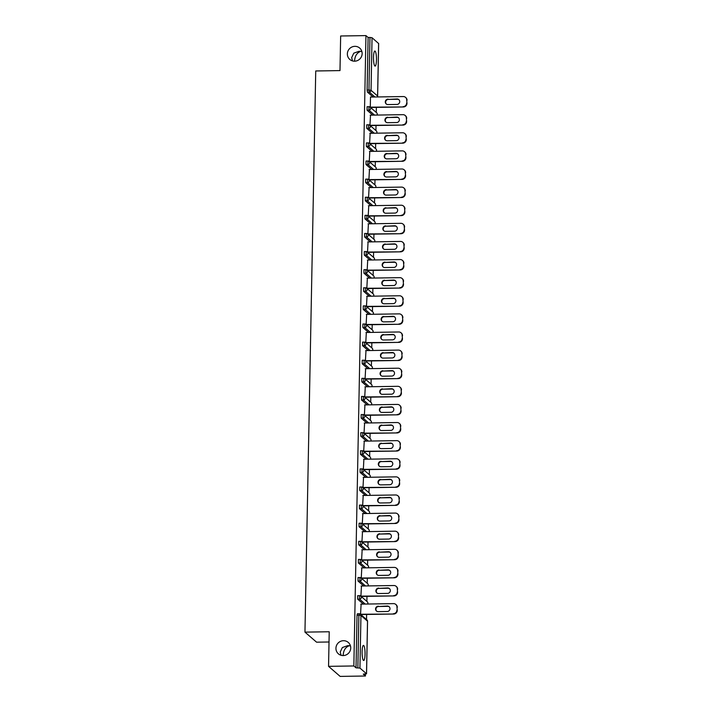 <?xml version="1.0" encoding="UTF-8"?>
<svg xmlns="http://www.w3.org/2000/svg" width="712" height="712" viewBox="0 0 712 712"><rect width="100%" height="100%" fill="white"/><g stroke="black" fill="none" stroke-linecap="round" stroke-linejoin="round"><path stroke-width="1.07" d="M350.366 645.597L349.281 645.731L350.473 645.953M343.478 640.702A7.538 7.28 130.9 0 1 350.215 650.617A7.538 7.28 130.9 0 1 338.396 653.83A7.538 7.28 130.9 0 1 343.478 640.702M361.785 51.228L360.69 51.362L361.892 51.584M354.887 46.333A7.538 7.28 130.9 0 1 361.625 56.248A7.538 7.28 130.9 0 1 349.815 59.461A7.538 7.28 130.9 0 1 354.887 46.333M343.264 655.556L343.228 654.559C343.691 649.985 345.703 647.048 349.281 645.731L347.732 645.633L342.356 647.537L340.256 651.987L341.048 655.271M354.674 61.188L354.638 60.191C355.101 55.616 357.121 52.679 360.69 51.362L359.151 51.264L353.775 53.169L351.675 57.619L352.458 60.903M376.47 59.852A7.538 1.486 89.1 0 0 374.868 51.024A7.538 1.486 89.1 0 0 373.497 57.28A7.538 1.486 89.1 0 0 375.099 66.1A7.538 1.486 89.1 0 0 376.47 59.852M365.06 654.221A7.538 1.486 89.1 0 0 363.458 645.392A7.538 1.486 89.1 0 0 362.088 651.649A7.538 1.486 89.1 0 0 363.69 660.469A7.538 1.486 89.1 0 0 365.06 654.221M329.024 641.993L316.564 642.179L304.958 632.131L315.736 70.969L339.989 70.586L340.656 35.992L365.95 35.6L368.122 37.478L367.107 90.068L368.958 90.041L369.964 37.451L368.122 37.478M365.443 676.008L363.28 674.131L366.511 673.766L359.943 668.078L356.018 667.838L353.846 665.96L328.552 666.352L340.149 676.4L365.443 676.008L365.487 674.086M366.529 619.511L366.627 614.447M366.876 601.409L366.974 596.344M367.223 583.297L367.321 578.233M367.579 565.186L367.668 560.122M367.926 547.074L368.024 542.01M368.273 528.963L368.371 523.899M368.62 510.86L368.718 505.796M368.967 492.748L369.065 487.684M369.314 474.637L369.412 469.573M369.662 456.526L369.759 451.461M370.009 438.414L370.107 433.35M370.356 420.311L370.454 415.247M370.703 402.2L370.801 397.136M371.05 384.088L371.148 379.024M371.397 365.977L371.495 360.913M371.744 347.865L371.842 342.801M372.091 329.763L372.189 324.699M372.438 311.651L372.536 306.587M372.794 293.54L372.883 288.476M373.141 275.428L373.239 270.364M373.488 257.326L373.586 252.253M373.836 239.214L373.933 234.15M374.183 221.103L374.281 216.039M374.53 202.991L374.628 197.927M374.877 184.88L374.975 179.816M375.224 166.777L375.322 161.704M375.571 148.666L375.669 143.601M375.918 130.554L376.016 125.49M376.265 112.443L376.363 107.379M369.964 37.451L372.047 37.727L378.615 43.53M328.552 666.352L329.22 631.758L304.958 632.131M353.846 665.96L365.95 35.6M370.293 107.272L370.489 96.912M356.018 667.838L357.024 615.248L357.344 613.78L359.133 613.78M373.097 97.028L367.428 92.106L367.107 90.068M363.36 604.096L357.691 599.184L357.691 595.677L359.48 595.668M363.707 585.985L358.038 581.072L358.038 577.566L359.827 577.566M364.055 567.882L358.385 562.961L358.394 559.454L360.174 559.454M364.402 549.771L358.732 544.849L358.741 541.342L360.521 541.342M364.758 531.659L359.079 526.747L359.088 523.231L360.877 523.231M365.105 513.548L359.427 508.635L359.435 505.128L361.224 505.119M365.452 495.436L359.774 490.524L359.783 487.017L361.571 487.017M365.799 477.334L360.121 472.412L360.13 468.905L361.918 468.905M366.146 459.222L360.468 454.3L360.477 450.794L362.266 450.794M366.493 441.111L360.815 436.198L360.824 432.682L362.613 432.682M366.84 422.999L361.162 418.086L361.171 414.58L362.96 414.571M367.187 404.888L361.509 399.975L361.518 396.468L363.307 396.468M367.534 386.785L361.865 381.863L361.865 378.357L363.654 378.357M367.882 368.674L362.212 363.752L362.212 360.245L364.001 360.245M368.229 350.562L362.559 345.649L362.559 342.134L364.348 342.134M368.576 332.451L362.906 327.538L362.906 324.031L364.695 324.022M368.923 314.339L363.253 309.426L363.262 305.92L365.042 305.92M369.27 296.237L363.601 291.315L363.61 287.808L365.389 287.808M369.626 278.125L363.948 273.203L363.957 269.697L365.745 269.697M369.973 260.013L364.295 255.101L364.304 251.585L366.093 251.585M370.32 241.902L364.642 236.989L364.651 233.483L366.44 233.474M370.667 223.79L364.989 218.878L364.998 215.371L366.787 215.371M371.014 205.688L365.336 200.766L365.345 197.26L367.134 197.26M371.361 187.576L365.683 182.655L365.692 179.148L367.481 179.148M371.708 169.465L366.03 164.552L366.039 161.037L367.828 161.037M372.056 151.353L366.377 146.441L366.386 142.934L368.175 142.925M372.403 133.242L366.733 128.329L366.733 124.823L368.522 124.823M372.75 115.139L367.08 110.218L367.08 106.711L368.869 106.711M370.498 115.175L369.946 125.374M370.151 133.278L369.599 143.486M369.804 151.389L369.252 161.597M369.457 169.5L368.905 179.709M369.101 187.612L368.558 197.82M368.754 205.724L368.211 215.923M368.407 223.826L367.864 234.034M368.06 241.938L367.517 252.146M367.712 260.049L367.161 270.257M367.365 278.161L366.813 288.369M367.018 296.272L366.466 306.472M366.671 314.375L366.119 324.583M366.324 332.486L365.772 342.695M365.977 350.598L365.425 360.806M365.63 368.709L365.078 378.918M365.283 386.821L364.731 397.02M364.936 404.923L364.384 415.132M364.589 423.035L364.037 433.243M364.241 441.146L363.69 451.355M363.885 459.258L363.343 469.466M363.538 477.369L362.995 487.569M363.191 495.472L362.648 505.68M362.844 513.583L362.292 523.792M362.497 531.695L361.945 541.903M362.15 549.806L361.598 560.015M361.803 567.918L361.251 578.117M361.456 586.021L360.904 596.229M361.109 604.132L360.557 614.34M406.694 99.983L406.979 103.418L406.694 99.983A3.533 3.409 -49.1 0 0 403.295 96.556L370.489 97.063M406.979 103.418A3.533 3.409 130.9 0 1 403.446 106.96L370.293 107.165M403.099 106.658A3.533 3.409 -49.1 0 0 406.632 103.115M388.058 99.11A2.768 2.67 -49.1 0 0 386.198 103.934A2.768 2.67 -49.1 0 0 387.951 104.575L396.967 104.433A2.768 2.67 -49.1 0 0 398.827 99.609A2.768 2.67 -49.1 0 0 397.065 98.977L388.405 99.413A2.768 2.67 -49.1 0 0 386.376 104.077M405.537 97.366L405.885 97.669A3.533 3.409 130.9 0 1 407.042 100.285M403.446 106.96L370.525 107.468M398.996 99.769A2.768 2.67 -49.1 0 0 397.421 99.279L388.405 99.413M406.338 118.094L406.632 121.53L406.338 118.094A3.533 3.409 -49.1 0 0 402.947 114.668L370.142 115.175M406.632 121.53A3.533 3.409 130.9 0 1 403.099 125.072L369.946 125.276M402.752 124.769A3.533 3.409 -49.1 0 0 406.285 121.227M387.711 117.222A2.768 2.67 -49.1 0 0 385.842 122.046A2.768 2.67 -49.1 0 0 387.604 122.678L396.62 122.544A2.768 2.67 -49.1 0 0 398.48 117.72A2.768 2.67 -49.1 0 0 396.718 117.088L388.058 117.525A2.768 2.67 -49.1 0 0 386.029 122.188M405.19 115.478L405.537 115.78A3.533 3.409 130.9 0 1 406.694 118.397M403.099 125.072L370.178 125.579M398.649 117.88A2.768 2.67 -49.1 0 0 397.065 117.382L388.058 117.525M405.991 136.206L406.285 139.641L405.991 136.206A3.533 3.409 -49.1 0 0 402.6 132.779L369.795 133.286M406.285 139.641A3.533 3.409 130.9 0 1 402.752 143.174L369.599 143.388M402.405 142.872A3.533 3.409 -49.1 0 0 405.938 139.338M387.364 135.333A2.768 2.67 -49.1 0 0 385.495 140.157A2.768 2.67 -49.1 0 0 387.257 140.789L396.264 140.647A2.768 2.67 -49.1 0 0 398.133 135.832A2.768 2.67 -49.1 0 0 396.37 135.191L387.711 135.636A2.768 2.67 -49.1 0 0 385.682 140.3M404.843 133.589L405.19 133.892A3.533 3.409 130.9 0 1 406.338 136.508M402.752 143.174L369.831 143.69M398.302 135.992A2.768 2.67 -49.1 0 0 396.718 135.494L387.711 135.636M405.644 154.317L405.938 157.752L405.644 154.317A3.533 3.409 -49.1 0 0 402.253 150.882L369.448 151.398M405.938 157.752A3.533 3.409 130.9 0 1 402.405 161.286L369.252 161.499M402.058 160.983A3.533 3.409 -49.1 0 0 405.591 157.45M387.017 153.445A2.768 2.67 -49.1 0 0 385.147 158.269A2.768 2.67 -49.1 0 0 386.91 158.901L395.917 158.758A2.768 2.67 -49.1 0 0 397.786 153.943A2.768 2.67 -49.1 0 0 396.023 153.303L387.364 153.748A2.768 2.67 -49.1 0 0 385.334 158.411M404.496 151.701L404.843 151.994A3.533 3.409 130.9 0 1 405.991 154.62M402.405 161.286L369.483 161.802M397.955 154.095A2.768 2.67 -49.1 0 0 396.37 153.605L387.364 153.748M405.297 172.429L405.591 175.864L405.297 172.429A3.533 3.409 -49.1 0 0 401.897 168.993L369.101 169.509M405.591 175.864A3.533 3.409 130.9 0 1 402.058 179.397L368.905 179.602M401.71 179.095A3.533 3.409 -49.1 0 0 405.235 175.561M386.669 171.556A2.768 2.67 -49.1 0 0 384.8 176.371A2.768 2.67 -49.1 0 0 386.563 177.012L395.569 176.87A2.768 2.67 -49.1 0 0 397.438 172.046A2.768 2.67 -49.1 0 0 395.676 171.414L387.017 171.859A2.768 2.67 -49.1 0 0 384.987 176.514M404.149 169.803L404.496 170.106A3.533 3.409 130.9 0 1 405.644 172.722M402.058 179.397L369.136 179.905M397.608 172.206A2.768 2.67 -49.1 0 0 396.023 171.717L387.017 171.859M404.95 190.531L405.244 193.967L404.95 190.531A3.533 3.409 -49.1 0 0 401.55 187.105L368.754 187.612M405.244 193.967A3.533 3.409 130.9 0 1 401.71 197.509L368.558 197.714M401.363 197.206A3.533 3.409 -49.1 0 0 404.888 193.664M386.322 189.659A2.768 2.67 -49.1 0 0 384.453 194.483A2.768 2.67 -49.1 0 0 386.216 195.124L395.222 194.981A2.768 2.67 -49.1 0 0 397.091 190.157A2.768 2.67 -49.1 0 0 395.329 189.525L386.669 189.962A2.768 2.67 -49.1 0 0 384.631 194.625M403.802 187.915L404.149 188.217A3.533 3.409 130.9 0 1 405.297 190.834M401.71 197.509L368.789 198.016M397.26 190.318A2.768 2.67 -49.1 0 0 395.676 189.828L386.669 189.962M404.603 208.643L404.888 212.078L404.603 208.643A3.533 3.409 -49.1 0 0 401.203 205.216L368.407 205.724M404.888 212.078A3.533 3.409 130.9 0 1 401.363 215.62L368.211 215.825M401.016 215.318A3.533 3.409 -49.1 0 0 404.541 211.775M385.975 207.77A2.768 2.67 -49.1 0 0 384.106 212.594A2.768 2.67 -49.1 0 0 385.868 213.226L394.875 213.093A2.768 2.67 -49.1 0 0 396.744 208.269A2.768 2.67 -49.1 0 0 394.982 207.637L386.322 208.073A2.768 2.67 -49.1 0 0 384.284 212.737M403.455 206.026L403.802 206.329A3.533 3.409 130.9 0 1 404.95 208.945M401.363 215.62L368.442 216.128M396.913 208.429A2.768 2.67 -49.1 0 0 395.329 207.931L386.322 208.073M404.256 226.754L404.541 230.19L404.256 226.754A3.533 3.409 -49.1 0 0 400.856 223.328L368.06 223.835M404.541 230.19A3.533 3.409 130.9 0 1 401.016 233.723L367.864 233.937M400.66 233.42A3.533 3.409 -49.1 0 0 404.193 229.887M385.628 225.882A2.768 2.67 -49.1 0 0 383.759 230.706A2.768 2.67 -49.1 0 0 385.521 231.338L394.528 231.195A2.768 2.67 -49.1 0 0 396.397 226.38A2.768 2.67 -49.1 0 0 394.635 225.74L385.975 226.185A2.768 2.67 -49.1 0 0 383.937 230.848M403.108 224.138L403.455 224.44A3.533 3.409 130.9 0 1 404.603 227.057M401.016 233.723L368.095 234.239M396.566 226.541A2.768 2.67 -49.1 0 0 394.982 226.042L385.975 226.185M403.909 244.866L404.193 248.301L403.909 244.866A3.533 3.409 -49.1 0 0 400.509 241.43L367.712 241.947M404.193 248.301A3.533 3.409 130.9 0 1 400.66 251.834L367.517 252.048M400.313 251.532A3.533 3.409 -49.1 0 0 403.846 247.998M385.281 243.993A2.768 2.67 -49.1 0 0 383.412 248.817A2.768 2.67 -49.1 0 0 385.174 249.449L394.181 249.307A2.768 2.67 -49.1 0 0 396.05 244.492A2.768 2.67 -49.1 0 0 394.288 243.851L385.628 244.296A2.768 2.67 -49.1 0 0 383.59 248.96M402.761 242.249L403.108 242.543A3.533 3.409 130.9 0 1 404.256 245.168M400.66 251.834L367.748 252.351M396.21 244.643A2.768 2.67 -49.1 0 0 394.635 244.154L385.628 244.296M403.562 262.968L403.846 266.413L403.562 262.968A3.533 3.409 -49.1 0 0 400.162 259.542L367.356 260.058M403.846 266.413A3.533 3.409 130.9 0 1 400.313 269.946L367.17 270.151M399.966 269.643A3.533 3.409 -49.1 0 0 403.499 266.11M384.934 262.105A2.768 2.67 -49.1 0 0 383.065 266.92A2.768 2.67 -49.1 0 0 384.827 267.561L393.834 267.418A2.768 2.67 -49.1 0 0 395.703 262.595A2.768 2.67 -49.1 0 0 393.941 261.963L385.281 262.408A2.768 2.67 -49.1 0 0 383.243 267.062M402.413 260.352L402.761 260.654A3.533 3.409 130.9 0 1 403.909 263.271M400.313 269.946L367.401 270.453M395.863 262.755A2.768 2.67 -49.1 0 0 394.288 262.265L385.281 262.408M403.215 281.08L403.499 284.515L403.215 281.08A3.533 3.409 -49.1 0 0 399.815 277.653L367.009 278.161M403.499 284.515A3.533 3.409 130.9 0 1 399.966 288.057L366.822 288.262M399.619 287.755A3.533 3.409 -49.1 0 0 403.152 284.213M384.578 280.208A2.768 2.67 -49.1 0 0 382.718 285.031A2.768 2.67 -49.1 0 0 384.48 285.672L393.487 285.53A2.768 2.67 -49.1 0 0 395.356 280.706A2.768 2.67 -49.1 0 0 393.594 280.074L384.934 280.51A2.768 2.67 -49.1 0 0 382.896 285.174M402.066 278.463L402.413 278.766A3.533 3.409 130.9 0 1 403.562 281.382M399.966 288.057L367.054 288.565M395.516 280.866A2.768 2.67 -49.1 0 0 393.941 280.377L384.934 280.51M402.867 299.191L403.152 302.627L402.867 299.191A3.533 3.409 -49.1 0 0 399.468 295.765L366.662 296.272M403.152 302.627A3.533 3.409 130.9 0 1 399.619 306.169L366.475 306.374M399.272 305.866A3.533 3.409 -49.1 0 0 402.805 302.324M384.231 298.319A2.768 2.67 -49.1 0 0 382.371 303.143A2.768 2.67 -49.1 0 0 384.133 303.775L393.14 303.641A2.768 2.67 -49.1 0 0 395 298.817A2.768 2.67 -49.1 0 0 393.247 298.186L384.578 298.622A2.768 2.67 -49.1 0 0 382.549 303.285M401.719 296.575L402.066 296.877A3.533 3.409 130.9 0 1 403.215 299.494M399.619 306.169L366.698 306.676M395.169 298.978A2.768 2.67 -49.1 0 0 393.594 298.479L384.578 298.622M402.52 317.303L402.805 320.738L402.52 317.303A3.533 3.409 -49.1 0 0 399.12 313.876L366.315 314.384M402.805 320.738A3.533 3.409 130.9 0 1 399.272 324.272L366.119 324.485M398.925 323.969A3.533 3.409 -49.1 0 0 402.458 320.436M383.884 316.431A2.768 2.67 -49.1 0 0 382.024 321.254A2.768 2.67 -49.1 0 0 383.786 321.886L392.793 321.744A2.768 2.67 -49.1 0 0 394.653 316.929A2.768 2.67 -49.1 0 0 392.899 316.288L384.231 316.733A2.768 2.67 -49.1 0 0 382.202 321.397M401.363 314.686L401.719 314.989A3.533 3.409 130.9 0 1 402.867 317.605M399.272 324.272L366.351 324.788M394.822 317.089A2.768 2.67 -49.1 0 0 393.247 316.591L384.231 316.733M402.173 335.414L402.458 338.85L402.173 335.414A3.533 3.409 -49.1 0 0 398.773 331.979L365.968 332.495M402.458 338.85A3.533 3.409 130.9 0 1 398.925 342.383L365.772 342.597M398.578 342.08A3.533 3.409 -49.1 0 0 402.111 338.547M383.537 334.542A2.768 2.67 -49.1 0 0 381.677 339.366A2.768 2.67 -49.1 0 0 383.43 339.998L392.445 339.855A2.768 2.67 -49.1 0 0 394.306 335.032A2.768 2.67 -49.1 0 0 392.543 334.4L383.884 334.845A2.768 2.67 -49.1 0 0 381.855 339.508M401.016 332.798L401.363 333.091A3.533 3.409 130.9 0 1 402.52 335.717M398.925 342.383L366.004 342.899M394.475 335.192A2.768 2.67 -49.1 0 0 392.899 334.702L383.884 334.845M401.826 353.517L402.111 356.961L401.826 353.517A3.533 3.409 -49.1 0 0 398.426 350.09L365.621 350.607M402.111 356.961A3.533 3.409 130.9 0 1 398.578 360.495L365.425 360.699M398.231 360.192A3.533 3.409 -49.1 0 0 401.764 356.659M383.19 352.654A2.768 2.67 -49.1 0 0 381.329 357.469A2.768 2.67 -49.1 0 0 383.083 358.109L392.098 357.967A2.768 2.67 -49.1 0 0 393.958 353.143A2.768 2.67 -49.1 0 0 392.196 352.511L383.537 352.956A2.768 2.67 -49.1 0 0 381.507 357.611M400.669 350.9L401.016 351.203A3.533 3.409 130.9 0 1 402.173 353.82M398.578 360.495L365.657 361.002M394.128 353.303A2.768 2.67 -49.1 0 0 392.552 352.814L383.537 352.956M401.47 371.628L401.764 375.064L401.47 371.628A3.533 3.409 -49.1 0 0 398.079 368.202L365.274 368.709M401.764 375.064A3.533 3.409 130.9 0 1 398.231 378.606L365.078 378.811M397.883 378.303A3.533 3.409 -49.1 0 0 401.417 374.761M382.842 370.756A2.768 2.67 -49.1 0 0 380.973 375.58A2.768 2.67 -49.1 0 0 382.736 376.212L391.751 376.078A2.768 2.67 -49.1 0 0 393.611 371.255A2.768 2.67 -49.1 0 0 391.849 370.623L383.19 371.059A2.768 2.67 -49.1 0 0 381.16 375.722M400.322 369.012L400.669 369.314A3.533 3.409 130.9 0 1 401.826 371.931M398.231 378.606L365.309 379.113M393.781 371.415A2.768 2.67 -49.1 0 0 392.196 370.925L383.19 371.059M401.123 389.74L401.417 393.175L401.123 389.74A3.533 3.409 -49.1 0 0 397.732 386.313L364.927 386.821M401.417 393.175A3.533 3.409 130.9 0 1 397.883 396.709L364.731 396.922M397.536 396.415A3.533 3.409 -49.1 0 0 401.07 392.873M382.495 388.868A2.768 2.67 -49.1 0 0 380.626 393.692A2.768 2.67 -49.1 0 0 382.388 394.323L391.404 394.19A2.768 2.67 -49.1 0 0 393.264 389.366A2.768 2.67 -49.1 0 0 391.502 388.725L382.842 389.17A2.768 2.67 -49.1 0 0 380.813 393.834M399.975 387.123L400.322 387.426A3.533 3.409 130.9 0 1 401.479 390.043M397.883 396.709L364.962 397.225M393.433 389.526A2.768 2.67 -49.1 0 0 391.849 389.028L382.842 389.17M400.776 407.851L401.07 411.287L400.776 407.851A3.533 3.409 -49.1 0 0 397.385 404.425L364.58 404.932M401.07 411.287A3.533 3.409 130.9 0 1 397.536 414.82L364.384 415.034M397.189 414.517A3.533 3.409 -49.1 0 0 400.723 410.984M382.148 406.979A2.768 2.67 -49.1 0 0 380.279 411.803A2.768 2.67 -49.1 0 0 382.041 412.435L391.048 412.293A2.768 2.67 -49.1 0 0 392.917 407.478A2.768 2.67 -49.1 0 0 391.155 406.837L382.495 407.282A2.768 2.67 -49.1 0 0 380.466 411.945M399.628 405.235L399.975 405.537A3.533 3.409 130.9 0 1 401.123 408.154M397.536 414.82L364.615 415.336M393.086 407.629A2.768 2.67 -49.1 0 0 391.502 407.139L382.495 407.282M400.429 425.963L400.723 429.398L400.429 425.963A3.533 3.409 -49.1 0 0 397.029 422.528L364.233 423.044M400.723 429.398A3.533 3.409 130.9 0 1 397.189 432.932L364.037 433.145M396.842 432.629A3.533 3.409 -49.1 0 0 400.375 429.096M381.801 425.091A2.768 2.67 -49.1 0 0 379.932 429.906A2.768 2.67 -49.1 0 0 381.694 430.546L390.701 430.404A2.768 2.67 -49.1 0 0 392.57 425.58A2.768 2.67 -49.1 0 0 390.808 424.948L382.148 425.393A2.768 2.67 -49.1 0 0 380.119 430.057M399.281 423.346L399.628 423.64A3.533 3.409 130.9 0 1 400.776 426.265M397.189 432.932L364.268 433.448M392.739 425.74A2.768 2.67 -49.1 0 0 391.155 425.251L382.148 425.393M400.082 444.065L400.375 447.51L400.082 444.065A3.533 3.409 -49.1 0 0 396.682 440.639L363.885 441.155M400.375 447.51A3.533 3.409 130.9 0 1 396.842 451.043L363.69 451.248M396.495 450.74A3.533 3.409 -49.1 0 0 400.019 447.207M381.454 443.202A2.768 2.67 -49.1 0 0 379.585 448.017A2.768 2.67 -49.1 0 0 381.347 448.658L390.354 448.515A2.768 2.67 -49.1 0 0 392.223 443.692A2.768 2.67 -49.1 0 0 390.461 443.06L381.801 443.505A2.768 2.67 -49.1 0 0 379.772 448.16M398.934 441.449L399.281 441.752A3.533 3.409 130.9 0 1 400.429 444.368M396.842 451.043L363.921 451.55M392.392 443.852A2.768 2.67 -49.1 0 0 390.808 443.362L381.801 443.505M399.735 462.177L400.019 465.612L399.735 462.177A3.533 3.409 -49.1 0 0 396.335 458.751L363.538 459.258M400.019 465.612A3.533 3.409 130.9 0 1 396.495 469.155L363.343 469.359M396.148 468.852A3.533 3.409 -49.1 0 0 399.672 465.31M381.107 461.305A2.768 2.67 -49.1 0 0 379.238 466.129A2.768 2.67 -49.1 0 0 381 466.761L390.007 466.627A2.768 2.67 -49.1 0 0 391.876 461.803A2.768 2.67 -49.1 0 0 390.114 461.171L381.454 461.607A2.768 2.67 -49.1 0 0 379.416 466.271M398.587 459.56L398.934 459.863A3.533 3.409 130.9 0 1 400.082 462.48M396.495 469.155L363.574 469.662M392.045 461.963A2.768 2.67 -49.1 0 0 390.461 461.474L381.454 461.607M399.387 480.288L399.672 483.724L399.387 480.288A3.533 3.409 -49.1 0 0 395.988 476.862L363.191 477.369M399.672 483.724A3.533 3.409 130.9 0 1 396.148 487.257L362.995 487.471M395.792 486.964A3.533 3.409 -49.1 0 0 399.325 483.421M380.76 479.416A2.768 2.67 -49.1 0 0 378.891 484.24A2.768 2.67 -49.1 0 0 380.653 484.872L389.66 484.738A2.768 2.67 -49.1 0 0 391.529 479.915A2.768 2.67 -49.1 0 0 389.767 479.274L381.107 479.719A2.768 2.67 -49.1 0 0 379.069 484.382M398.239 477.672L398.587 477.974A3.533 3.409 130.9 0 1 399.735 480.591M396.148 487.257L363.227 487.773M391.698 480.075A2.768 2.67 -49.1 0 0 390.114 479.577L381.107 479.719M399.04 498.4L399.325 501.835L399.04 498.4A3.533 3.409 -49.1 0 0 395.641 494.974L362.844 495.481M399.325 501.835A3.533 3.409 130.9 0 1 395.792 505.369L362.648 505.582M395.445 505.066A3.533 3.409 -49.1 0 0 398.978 501.533M380.413 497.528A2.768 2.67 -49.1 0 0 378.544 502.352A2.768 2.67 -49.1 0 0 380.306 502.983L389.313 502.841A2.768 2.67 -49.1 0 0 391.182 498.026A2.768 2.67 -49.1 0 0 389.42 497.385L380.76 497.83A2.768 2.67 -49.1 0 0 378.722 502.494M397.892 495.783L398.239 496.086A3.533 3.409 130.9 0 1 399.387 498.703M395.792 505.369L362.88 505.885M391.351 498.178A2.768 2.67 -49.1 0 0 389.767 497.688L380.76 497.83M398.693 516.512L398.978 519.947L398.693 516.512A3.533 3.409 -49.1 0 0 395.293 513.076L362.488 513.592M398.978 519.947A3.533 3.409 130.9 0 1 395.445 523.48L362.301 523.694M395.098 523.178A3.533 3.409 -49.1 0 0 398.631 519.644M380.066 515.639A2.768 2.67 -49.1 0 0 378.197 520.454A2.768 2.67 -49.1 0 0 379.959 521.095L388.966 520.953A2.768 2.67 -49.1 0 0 390.835 516.129A2.768 2.67 -49.1 0 0 389.072 515.497L380.413 515.942A2.768 2.67 -49.1 0 0 378.375 520.606M397.545 513.895L397.892 514.189A3.533 3.409 130.9 0 1 399.04 516.814M395.445 523.48L362.533 523.996M390.995 516.289A2.768 2.67 -49.1 0 0 389.42 515.799L380.413 515.942M398.346 534.614L398.631 538.049L398.346 534.614A3.533 3.409 -49.1 0 0 394.946 531.188L362.141 531.704M398.631 538.049A3.533 3.409 130.9 0 1 395.098 541.592L361.954 541.796M394.751 541.289A3.533 3.409 -49.1 0 0 398.284 537.756M379.71 533.751A2.768 2.67 -49.1 0 0 377.85 538.566A2.768 2.67 -49.1 0 0 379.612 539.207L388.618 539.064A2.768 2.67 -49.1 0 0 390.488 534.24A2.768 2.67 -49.1 0 0 388.725 533.608L380.066 534.044A2.768 2.67 -49.1 0 0 378.028 538.708M397.198 531.998L397.545 532.3A3.533 3.409 130.9 0 1 398.693 534.917M395.098 541.592L362.185 542.099M390.648 534.401A2.768 2.67 -49.1 0 0 389.072 533.911L380.066 534.044M397.999 552.726L398.284 556.161L397.999 552.726A3.533 3.409 -49.1 0 0 394.599 549.299L361.794 549.806M398.284 556.161A3.533 3.409 130.9 0 1 394.751 559.703L361.607 559.908M394.404 559.401A3.533 3.409 -49.1 0 0 397.937 555.858M379.363 551.853A2.768 2.67 -49.1 0 0 377.502 556.677A2.768 2.67 -49.1 0 0 379.265 557.309L388.271 557.176A2.768 2.67 -49.1 0 0 390.14 552.352A2.768 2.67 -49.1 0 0 388.378 551.72L379.71 552.156A2.768 2.67 -49.1 0 0 377.68 556.82M396.851 550.109L397.198 550.412A3.533 3.409 130.9 0 1 398.346 553.028M394.751 559.703L361.829 560.211M390.301 552.512A2.768 2.67 -49.1 0 0 388.725 552.023L379.71 552.156M397.652 570.837L397.937 574.273L397.652 570.837A3.533 3.409 -49.1 0 0 394.252 567.411L361.447 567.918M397.937 574.273A3.533 3.409 130.9 0 1 394.404 577.806L361.251 578.019M394.056 577.512A3.533 3.409 -49.1 0 0 397.59 573.97M379.015 569.965A2.768 2.67 -49.1 0 0 377.155 574.789A2.768 2.67 -49.1 0 0 378.918 575.421L387.924 575.287A2.768 2.67 -49.1 0 0 389.784 570.463A2.768 2.67 -49.1 0 0 388.031 569.822L379.363 570.268A2.768 2.67 -49.1 0 0 377.333 574.931M396.495 568.221L396.851 568.523A3.533 3.409 130.9 0 1 397.999 571.14M394.404 577.806L361.482 578.322M389.953 570.624A2.768 2.67 -49.1 0 0 388.378 570.125L379.363 570.268M397.305 588.949L397.59 592.384L397.305 588.949A3.533 3.409 -49.1 0 0 393.905 585.522L361.1 586.029M397.59 592.384A3.533 3.409 130.9 0 1 394.056 595.917L360.904 596.131M393.709 595.615A3.533 3.409 -49.1 0 0 397.243 592.081M378.668 588.076A2.768 2.67 -49.1 0 0 376.808 592.9A2.768 2.67 -49.1 0 0 378.562 593.532L387.577 593.39A2.768 2.67 -49.1 0 0 389.437 588.575A2.768 2.67 -49.1 0 0 387.684 587.934L379.015 588.379A2.768 2.67 -49.1 0 0 376.986 593.043M396.148 586.332L396.495 586.635A3.533 3.409 130.9 0 1 397.652 589.251M394.056 595.917L361.135 596.433M389.606 588.726A2.768 2.67 -49.1 0 0 388.031 588.237L379.015 588.379M396.958 607.06L397.243 610.496L396.958 607.06A3.533 3.409 -49.1 0 0 393.558 603.625L360.753 604.141M397.243 610.496A3.533 3.409 130.9 0 1 393.709 614.029L360.557 614.242M393.362 613.726A3.533 3.409 -49.1 0 0 396.895 610.193M378.321 606.188A2.768 2.67 -49.1 0 0 376.461 611.003A2.768 2.67 -49.1 0 0 378.214 611.644L387.23 611.501A2.768 2.67 -49.1 0 0 389.09 606.677A2.768 2.67 -49.1 0 0 387.328 606.046L378.668 606.49A2.768 2.67 -49.1 0 0 376.639 611.154M395.801 604.443L396.148 604.737A3.533 3.409 130.9 0 1 397.305 607.363M393.709 614.029L360.788 614.545M389.259 606.838A2.768 2.67 -49.1 0 0 387.684 606.348L378.668 606.49M372.047 37.727L371.041 90.317L377.6 96.004L378.615 43.414M374.948 97.001L369.27 92.079L368.958 90.041L371.041 90.317A1.771 1.709 130.9 0 1 369.27 92.079L367.428 92.106M377.298 96.966A1.771 1.709 130.9 0 0 377.6 96.004L377.6 96.129M366.511 673.766L367.517 621.184L360.957 615.497L359.943 668.078M357.86 667.812L358.875 615.221L357.024 615.248M367.517 621.3L367.517 621.184A1.771 1.709 -49.1 0 0 366.947 619.876L360.379 614.189A1.771 1.709 -49.1 0 1 360.957 615.497L358.875 615.221L359.257 613.78A1.771 1.709 -49.1 0 1 360.379 614.189A1.771 1.771 0 0 0 359.195 613.753L357.344 613.78M376.951 115.068A1.771 1.709 130.9 0 0 377.253 114.107A1.771 1.709 -49.1 0 0 376.684 112.799L370.115 107.111A1.771 1.709 -49.1 0 0 368.994 106.711L368.923 110.191L367.08 110.218M374.601 115.104L368.923 110.191A1.771 1.709 130.9 0 0 370.694 108.42A1.771 1.709 -49.1 0 0 370.115 107.111A1.771 1.771 0 0 0 368.932 106.684L367.08 106.711M374.254 133.215L368.576 128.302L366.733 128.329M373.907 151.327L368.229 146.414L366.377 146.441M373.56 169.438L367.882 164.517L366.03 164.552M373.213 187.55L367.534 182.628L365.683 182.655M372.857 205.652L367.187 200.74L365.336 200.766M372.51 223.764L366.84 218.851L364.989 218.878M372.162 241.875L366.493 236.963L364.642 236.989M371.815 259.987L366.146 255.065L364.295 255.101M371.468 278.098L365.799 273.177L363.948 273.203M371.121 296.201L365.452 291.288L363.601 291.315M370.774 314.312L365.096 309.4L363.253 309.426M370.427 332.424L364.749 327.511L362.906 327.538M370.08 350.535L364.402 345.614L362.559 345.649M369.733 368.647L364.055 363.725L362.212 363.752M369.386 386.75L363.707 381.837L361.865 381.863M369.038 404.861L363.36 399.948L361.509 399.975M368.691 422.973L363.013 418.06L361.162 418.086M368.344 441.084L362.666 436.162L360.815 436.198M367.988 459.196L362.319 454.274L360.468 454.3M367.641 477.298L361.972 472.385L360.121 472.412M367.294 495.41L361.625 490.497L359.774 490.524M366.947 513.521L361.278 508.608L359.427 508.635M366.6 531.633L360.931 526.711L359.079 526.747M366.253 549.744L360.583 544.822L358.732 544.849M365.906 567.847L360.228 562.934L358.385 562.961M365.559 585.958L359.88 581.045L358.038 581.072M365.212 604.07L359.533 599.157L357.691 599.184M376.603 133.18A1.771 1.709 130.9 0 0 376.906 132.218A1.771 1.709 -49.1 0 0 376.337 130.91L369.768 125.223A1.771 1.709 -49.1 0 0 368.647 124.814L368.576 128.302A1.771 1.709 130.9 0 0 370.347 126.531A1.771 1.709 -49.1 0 0 369.768 125.223A1.771 1.771 0 0 0 368.585 124.796L366.733 124.823M376.256 151.291A1.771 1.709 130.9 0 0 376.559 150.33A1.771 1.709 -49.1 0 0 375.989 149.022L369.421 143.335A1.771 1.709 -49.1 0 0 368.3 142.925L368.229 146.414A1.771 1.709 130.9 0 0 370 144.643A1.771 1.709 -49.1 0 0 369.421 143.335A1.771 1.771 0 0 0 368.238 142.898L366.386 142.934M375.909 169.403A1.771 1.709 130.9 0 0 376.212 168.441A1.771 1.709 -49.1 0 0 375.633 167.133L369.074 161.446A1.771 1.709 -49.1 0 0 367.953 161.037L367.882 164.517A1.771 1.709 130.9 0 0 369.644 162.754A1.771 1.709 -49.1 0 0 369.074 161.446A1.771 1.771 0 0 0 367.89 161.01L366.039 161.037M375.562 187.505A1.771 1.709 130.9 0 0 375.865 186.553A1.771 1.709 -49.1 0 0 375.286 185.245L368.727 179.549A1.771 1.709 -49.1 0 0 367.597 179.148L367.534 182.628A1.771 1.709 130.9 0 0 369.297 180.866A1.771 1.709 -49.1 0 0 368.727 179.549A1.771 1.771 0 0 0 367.543 179.121L365.692 179.148M375.215 205.617A1.771 1.709 130.9 0 0 375.518 204.655A1.771 1.709 -49.1 0 0 374.939 203.347L368.38 197.66A1.771 1.709 -49.1 0 0 367.25 197.26L367.187 200.74A1.771 1.709 130.9 0 0 368.95 198.968A1.771 1.709 -49.1 0 0 368.38 197.66A1.771 1.771 0 0 0 367.196 197.233L365.345 197.26M374.868 223.728A1.771 1.709 130.9 0 0 375.171 222.767A1.771 1.709 -49.1 0 0 374.592 221.459L368.033 215.772A1.771 1.709 -49.1 0 0 366.903 215.362L366.84 218.851A1.771 1.709 130.9 0 0 368.602 217.08A1.771 1.709 -49.1 0 0 368.033 215.772A1.771 1.771 0 0 0 366.84 215.344L364.998 215.371M374.521 241.84A1.771 1.709 130.9 0 0 374.823 240.878A1.771 1.709 -49.1 0 0 374.245 239.57L367.686 233.883A1.771 1.709 -49.1 0 0 366.555 233.474L366.493 236.963A1.771 1.709 130.9 0 0 368.255 235.191A1.771 1.709 -49.1 0 0 367.686 233.883A1.771 1.771 0 0 0 366.493 233.447L364.651 233.483M374.174 259.951A1.771 1.709 130.9 0 0 374.476 258.99A1.771 1.709 -49.1 0 0 373.898 257.682L367.33 251.995A1.771 1.709 -49.1 0 0 366.208 251.585L366.146 255.065A1.771 1.709 130.9 0 0 367.908 253.303A1.771 1.709 -49.1 0 0 367.33 251.995A1.771 1.771 0 0 0 366.146 251.558L364.304 251.585M373.827 278.054A1.771 1.709 130.9 0 0 374.129 277.102A1.771 1.709 -49.1 0 0 373.551 275.793L366.983 270.097A1.771 1.709 -49.1 0 0 365.861 269.697L365.799 273.177A1.771 1.709 130.9 0 0 367.561 271.406A1.771 1.709 -49.1 0 0 366.983 270.097A1.771 1.771 0 0 0 365.799 269.67L363.957 269.697M373.48 296.165A1.771 1.709 130.9 0 0 373.782 295.204A1.771 1.709 -49.1 0 0 373.204 293.896L366.635 288.209A1.771 1.709 -49.1 0 0 365.514 287.808L365.452 291.288A1.771 1.709 130.9 0 0 367.214 289.517A1.771 1.709 -49.1 0 0 366.635 288.209A1.771 1.771 0 0 0 365.452 287.782L363.61 287.808M373.132 314.277A1.771 1.709 130.9 0 0 373.435 313.316A1.771 1.709 -49.1 0 0 372.857 312.007L366.288 306.32A1.771 1.709 -49.1 0 0 365.167 305.911L365.096 309.4A1.771 1.709 130.9 0 0 366.867 307.628A1.771 1.709 -49.1 0 0 366.288 306.32A1.771 1.771 0 0 0 365.105 305.893L363.262 305.92M372.785 332.388A1.771 1.709 130.9 0 0 373.079 331.427A1.771 1.709 -49.1 0 0 372.51 330.119L365.941 324.432A1.771 1.709 -49.1 0 0 364.82 324.022L364.749 327.511A1.771 1.709 130.9 0 0 366.52 325.74A1.771 1.709 -49.1 0 0 365.941 324.432A1.771 1.771 0 0 0 364.758 323.996L362.906 324.031M372.429 350.5A1.771 1.709 130.9 0 0 372.732 349.539A1.771 1.709 -49.1 0 0 372.162 348.23L365.594 342.543A1.771 1.709 -49.1 0 0 364.473 342.134L364.402 345.614A1.771 1.709 130.9 0 0 366.173 343.852A1.771 1.709 -49.1 0 0 365.594 342.543A1.771 1.771 0 0 0 364.411 342.107L362.559 342.134M372.082 368.602A1.771 1.709 130.9 0 0 372.385 367.65A1.771 1.709 -49.1 0 0 371.815 366.342L365.247 360.646A1.771 1.709 -49.1 0 0 364.126 360.245L364.055 363.725A1.771 1.709 130.9 0 0 365.826 361.954A1.771 1.709 -49.1 0 0 365.247 360.646A1.771 1.771 0 0 0 364.063 360.219L362.212 360.245M371.735 386.714A1.771 1.709 130.9 0 0 372.038 385.753A1.771 1.709 -49.1 0 0 371.468 384.444L364.9 378.757A1.771 1.709 -49.1 0 0 363.779 378.357L363.707 381.837A1.771 1.709 130.9 0 0 365.478 380.066A1.771 1.709 -49.1 0 0 364.9 378.757A1.771 1.771 0 0 0 363.716 378.33L361.865 378.357M371.388 404.825A1.771 1.709 130.9 0 0 371.691 403.864A1.771 1.709 -49.1 0 0 371.121 402.556L364.553 396.869A1.771 1.709 -49.1 0 0 363.432 396.459L363.36 399.948A1.771 1.709 130.9 0 0 365.131 398.177A1.771 1.709 -49.1 0 0 364.553 396.869A1.771 1.771 0 0 0 363.369 396.442L361.518 396.468M371.041 422.937A1.771 1.709 130.9 0 0 371.344 421.976A1.771 1.709 -49.1 0 0 370.774 420.667L364.206 414.98A1.771 1.709 -49.1 0 0 363.084 414.571L363.013 418.06A1.771 1.709 130.9 0 0 364.775 416.289A1.771 1.709 -49.1 0 0 364.206 414.98A1.771 1.771 0 0 0 363.022 414.544L361.171 414.58M370.694 441.048A1.771 1.709 130.9 0 0 370.997 440.087A1.771 1.709 -49.1 0 0 370.418 438.779L363.859 433.092A1.771 1.709 -49.1 0 0 362.737 432.682L362.666 436.162A1.771 1.709 130.9 0 0 364.428 434.4A1.771 1.709 -49.1 0 0 363.859 433.092A1.771 1.771 0 0 0 362.675 432.656L360.824 432.682M370.347 459.151A1.771 1.709 130.9 0 0 370.649 458.199A1.771 1.709 -49.1 0 0 370.071 456.89L363.512 451.194A1.771 1.709 -49.1 0 0 362.381 450.794L362.319 454.274A1.771 1.709 130.9 0 0 364.081 452.503A1.771 1.709 -49.1 0 0 363.512 451.194A1.771 1.771 0 0 0 362.328 450.767L360.477 450.794M370 477.262A1.771 1.709 130.9 0 0 370.302 476.301A1.771 1.709 -49.1 0 0 369.724 474.993L363.165 469.306A1.771 1.709 -49.1 0 0 362.034 468.905L361.972 472.385A1.771 1.709 130.9 0 0 363.734 470.614A1.771 1.709 -49.1 0 0 363.165 469.306A1.771 1.771 0 0 0 361.981 468.879L360.13 468.905M369.653 495.374A1.771 1.709 130.9 0 0 369.955 494.413A1.771 1.709 -49.1 0 0 369.377 493.104L362.817 487.417A1.771 1.709 -49.1 0 0 361.687 487.008L361.625 490.497A1.771 1.709 130.9 0 0 363.387 488.726A1.771 1.709 -49.1 0 0 362.817 487.417A1.771 1.771 0 0 0 361.625 486.99L359.783 487.017M369.305 513.486A1.771 1.709 130.9 0 0 369.608 512.524A1.771 1.709 -49.1 0 0 369.03 511.216L362.47 505.529A1.771 1.709 -49.1 0 0 361.34 505.119L361.278 508.608A1.771 1.709 130.9 0 0 363.04 506.837A1.771 1.709 -49.1 0 0 362.47 505.529A1.771 1.771 0 0 0 361.278 505.093L359.435 505.128M368.958 531.597A1.771 1.709 130.9 0 0 369.261 530.636A1.771 1.709 -49.1 0 0 368.683 529.327L362.114 523.64A1.771 1.709 -49.1 0 0 360.993 523.231L360.931 526.711A1.771 1.709 130.9 0 0 362.693 524.949A1.771 1.709 -49.1 0 0 362.114 523.64A1.771 1.771 0 0 0 360.931 523.204L359.088 523.231M368.611 549.7A1.771 1.709 130.9 0 0 368.914 548.747A1.771 1.709 -49.1 0 0 368.335 547.439L361.767 541.743A1.771 1.709 -49.1 0 0 360.646 541.342L360.583 544.822A1.771 1.709 130.9 0 0 362.346 543.051A1.771 1.709 -49.1 0 0 361.767 541.743A1.771 1.771 0 0 0 360.583 541.316L358.741 541.342M368.264 567.811A1.771 1.709 130.9 0 0 368.567 566.85A1.771 1.709 -49.1 0 0 367.988 565.542L361.42 559.854A1.771 1.709 -49.1 0 0 360.299 559.454L360.228 562.934A1.771 1.709 130.9 0 0 361.999 561.163A1.771 1.709 -49.1 0 0 361.42 559.854A1.771 1.771 0 0 0 360.236 559.427L358.394 559.454M367.917 585.923A1.771 1.709 130.9 0 0 368.22 584.961A1.771 1.709 -49.1 0 0 367.641 583.653L361.073 577.966A1.771 1.709 -49.1 0 0 359.952 577.557L359.88 581.045A1.771 1.709 130.9 0 0 361.651 579.274A1.771 1.709 -49.1 0 0 361.073 577.966A1.771 1.771 0 0 0 359.889 577.53L358.038 577.566M367.561 604.034A1.771 1.709 130.9 0 0 367.864 603.073A1.771 1.709 -49.1 0 0 367.294 601.765L360.726 596.077A1.771 1.709 -49.1 0 0 359.605 595.668L359.533 599.157A1.771 1.709 130.9 0 0 361.304 597.386A1.771 1.709 -49.1 0 0 360.726 596.077A1.771 1.771 0 0 0 359.542 595.641L357.691 595.677M378.651 43.477L377.636 96.058A1.771 1.771 0 0 1 377.369 96.957M366.947 619.876A1.771 1.771 0 0 1 367.552 621.247L366.547 673.828M377.022 115.068A1.771 1.771 0 0 0 376.684 112.799M376.675 133.18A1.771 1.771 0 0 0 376.337 130.91M376.328 151.291A1.771 1.771 0 0 0 375.989 149.022M375.981 169.403A1.771 1.771 0 0 0 375.633 167.133M375.633 187.505A1.771 1.771 0 0 0 375.286 185.245M375.286 205.617A1.771 1.771 0 0 0 374.939 203.347M374.939 223.728A1.771 1.771 0 0 0 374.592 221.459M374.592 241.84A1.771 1.771 0 0 0 374.245 239.57M374.245 259.951A1.771 1.771 0 0 0 373.898 257.682M373.898 278.054A1.771 1.771 0 0 0 373.551 275.793M373.551 296.165A1.771 1.771 0 0 0 373.204 293.896M373.204 314.277A1.771 1.771 0 0 0 372.857 312.007M372.857 332.388A1.771 1.771 0 0 0 372.51 330.119M372.51 350.5A1.771 1.771 0 0 0 372.162 348.23M372.154 368.602A1.771 1.771 0 0 0 371.815 366.342M371.806 386.714A1.771 1.771 0 0 0 371.468 384.444M371.459 404.825A1.771 1.771 0 0 0 371.121 402.556M371.112 422.937A1.771 1.771 0 0 0 370.774 420.667M370.765 441.048A1.771 1.771 0 0 0 370.418 438.779M370.418 459.151A1.771 1.771 0 0 0 370.071 456.89M370.071 477.262A1.771 1.771 0 0 0 369.724 474.993M369.724 495.374A1.771 1.771 0 0 0 369.377 493.104M369.377 513.486A1.771 1.771 0 0 0 369.03 511.216M369.03 531.588A1.771 1.771 0 0 0 368.683 529.327M368.683 549.7A1.771 1.771 0 0 0 368.335 547.439M368.335 567.811A1.771 1.771 0 0 0 367.988 565.542M367.988 585.923A1.771 1.771 0 0 0 367.641 583.653M367.641 604.034A1.771 1.771 0 0 0 367.294 601.765"/></g></svg>
